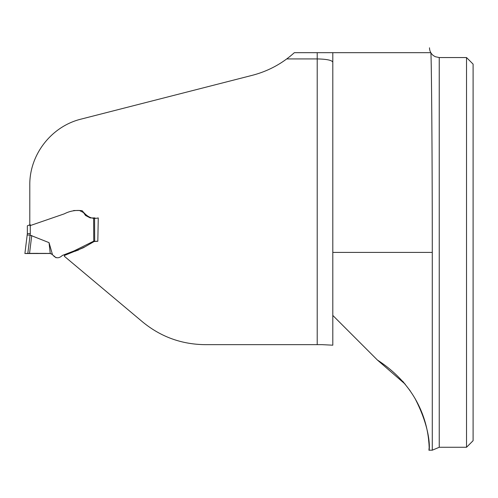 <?xml version="1.0" encoding="UTF-8"?>
<svg xmlns="http://www.w3.org/2000/svg" width="498" height="498" viewBox="0 0 498 498"><rect width="100%" height="100%" fill="white"/><g stroke="black" fill="none" stroke-linecap="round" stroke-linejoin="round"><path stroke-width="0.75" d="M85.307 215.136L90.761 217.919M332.801 62.175C331.961 60.214 326.763 59.131 317.214 58.926L286.717 58.926A99.382 99.382 0 0 0 294.337 52.676L430.807 52.676C431.386 51.207 432.295 146.306 432.283 252.411L432.283 450.192L439.242 447.272L466.526 447.272L466.526 57.55L439.242 57.55L439.242 447.272M29.793 225.737L64.31 213.841C69.888 210.947 75.839 209.907 82.17 210.716C86.129 215.503 90.978 219.786 98.262 217.919L97.826 241.269L94.097 241.536L83.34 247.749L64.572 255.424L64.454 256.358L142.515 321.857C160.667 336.804 181.546 344.398 205.145 344.653L322.082 344.653L332.801 345.189L332.801 52.676L429.5 52.676M286.717 58.926C276.434 66.564 264.93 72.036 252.2 75.341L81.093 119.109C51.232 126.399 29.388 154.81 29.793 185.181L29.793 224.841M414.909 398.263C435.196 437.468 427.682 457.955 429.176 447.677C428.784 441.122 428.604 393.084 377.422 360.048L405.223 384.195M428.622 440.151L428.921 443.245M410.134 390.731L402.733 381.256M64.777 254.472L64.342 255.511M92.572 242.053L95.149 241.237M96.319 241.219L97.826 241.269M466.526 447.272L473.1 440.693L473.1 64.124L466.526 57.55M377.422 360.048L332.801 315.421M94.956 217.919L94.57 217.919L94.688 241.094L93.749 241.144L74.009 250.942L62.356 255.437C58.789 258.804 55.496 258.518 52.464 254.578L50.261 253.488L24.9 253.532L27.353 233.55L27.353 225.793L30.278 224.673L30.278 233.674L27.82 253.382M75.266 251.241L85.146 246.703M94.688 241.094L92.516 242.016M92.516 217.919L93.817 217.919M52.464 254.578L49.041 242.638L30.098 235.137M91.545 217.919L90.244 217.919L85.544 215.472L83.527 212.59L79.531 210.517L73.636 210.517M29.662 253.376L40.543 253.382M41.234 253.382L43.37 253.382M49.041 242.638L50.261 253.488L24.956 253.532L50.254 253.482M31.741 235.473L29.544 253.382L24.9 253.532M27.353 233.543L26.861 237.552M30.278 233.674L27.353 233.55L27.353 225.793M93.749 241.144L93.63 217.919L94.57 217.919M27.178 234.994L30.061 235.137M27.583 253.389L29.444 253.382M30.702 253.376L37.325 253.345M37.524 253.351L38.539 253.382M38.558 253.382L42.342 253.382M39.274 253.382L41.191 253.382M41.396 253.382L46.619 253.389M47.876 253.389L48.343 253.382M48.561 253.382L49.439 253.389M317.214 344.653L317.214 52.676M432.283 252.411L332.801 252.411M64.566 254.603L64.367 256.246M76.985 250.569L78.759 249.871M94.595 241.349L95.056 241.25M74.339 210.517L74.656 210.517M77.258 210.517L76.91 210.517L77.258 210.517M79.394 210.517L78.964 210.517M429.344 450.192L432.283 450.192M439.242 57.55L435.302 56.716L433.391 55.595C430.876 53.61 429.575 51.014 429.5 47.808M51.306 253.824L50.454 253.532L51.306 253.824M53.94 255.897L54.979 256.837M55.334 257.155L54.712 256.588M55.471 257.279L56 257.759M73.797 210.523L74.208 210.517M27.458 253.389L28.056 253.382M32.88 253.364L31.455 253.37M39.442 253.382L38.62 253.382M47.478 253.389L48.412 253.382M49.115 253.382L49.794 253.414M27.334 253.389L26.4 253.426M31.411 253.37L32.912 253.364M36.23 253.345L36.945 253.345M42.423 253.382L41.079 253.382"/></g></svg>
